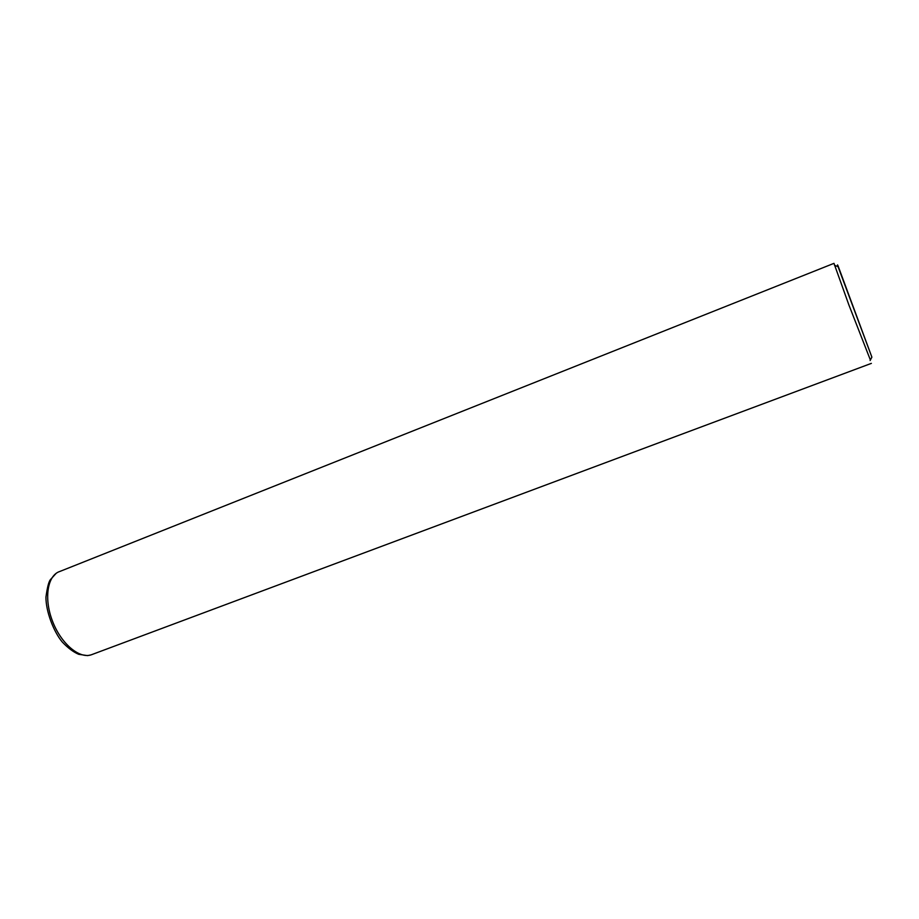 <?xml version="1.0" encoding="UTF-8"?>
<svg xmlns="http://www.w3.org/2000/svg" width="919" height="919" viewBox="0 0 919 919"><rect width="100%" height="100%" fill="white"/><g stroke="black" fill="none" stroke-linecap="round" stroke-linejoin="round"><path stroke-width="1.38" d="M870.385 360.007L848.857 304.867L833.981 263.351M838.553 267.176L871.878 357.146L838.059 266.694C837.198 264.063 837.358 264.224 838.553 267.176M92.578 654.317L91.038 654.891C78.885 658.877 60.597 643.105 52.257 620.532C43.744 598.005 47.593 575.214 59.838 571.457L833.947 263.362M871.384 363.373L91.038 654.891L87.512 655.615L78.724 654.317C73.486 652.122 68.017 648.044 62.343 642.094C53.566 631.744 45.789 611.078 45.95 597.097C47.26 587.54 48.73 581.727 50.373 579.682L56.128 573.364M870.121 360.524L871.878 357.146M834.509 265.315L838.059 266.694"/></g></svg>
